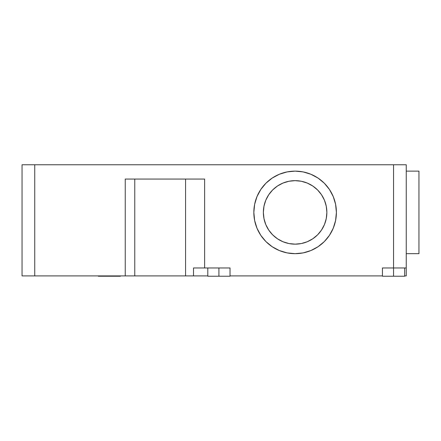 <?xml version="1.0" encoding="UTF-8"?>
<svg xmlns="http://www.w3.org/2000/svg" width="441" height="441" viewBox="0 0 441 441"><rect width="100%" height="100%" fill="white"/><g stroke="black" fill="none" stroke-linecap="round" stroke-linejoin="round"><path stroke-width="0.66" d="M109.368 275.906L109.368 276.226L120.481 276.226L98.255 276.226L109.368 276.226L109.368 275.906M207.799 267.968L207.799 276.226L218.912 276.226L218.912 267.968L218.912 276.226L230.026 276.226L230.026 267.968L230.026 275.906L382.435 275.906L382.435 267.968L393.548 267.968L393.548 276.226L404.662 276.226L393.548 276.226L393.548 267.968L406.249 267.968L406.249 164.774L393.548 164.774L393.548 267.968L406.249 267.968L406.249 275.906L404.662 275.906L406.249 275.906L406.249 164.774L22.05 164.774L22.05 275.906L34.751 275.906L34.751 164.774L393.548 164.774L393.548 267.968L382.435 267.968L382.435 275.906L230.026 275.906M406.249 253.68L418.95 253.68L418.95 171.125L406.249 171.125L418.95 171.125L418.95 253.68L406.249 253.68M329.438 235.334L333.253 228.201L335.601 220.456L336.395 212.402A41.278 41.278 0 0 1 295.117 253.68A41.278 41.278 0 0 1 253.84 212.402L254.633 204.348L256.982 196.609L260.796 189.47L265.929 183.213L272.185 178.081L279.318 174.267L287.063 171.918L295.117 171.125L303.171 171.918L310.916 174.267L318.049 178.081L324.306 183.213L329.438 189.47L333.253 196.609L335.601 204.348L336.395 212.402L335.601 220.456L333.253 228.201L329.438 235.334L324.306 241.591L318.049 246.723L310.916 250.538L303.171 252.886L295.117 253.68L287.063 252.886L279.318 250.538L272.185 246.723L265.929 241.591L260.796 235.334L256.982 228.201L254.633 220.456L253.84 212.402A41.278 41.278 0 0 1 295.117 171.125A41.278 41.278 0 0 1 336.395 212.402L335.601 204.348L333.253 196.609M295.117 244.154A31.752 31.752 0 0 1 263.365 212.402A31.752 31.752 0 0 1 295.117 180.65A31.752 31.752 0 0 1 326.869 212.402A31.752 31.752 0 0 1 295.117 244.154L301.313 243.548L307.267 241.74L312.757 238.802L317.57 234.855L321.517 230.042L324.455 224.552L326.257 218.598L326.869 212.402L326.257 206.206L324.455 200.253L321.517 194.762L317.57 189.95L312.757 186.003L307.267 183.07L301.313 181.262L295.117 180.65L288.921 181.262L282.968 183.07L277.477 186.003L272.665 189.95L268.718 194.762L265.78 200.253L263.977 206.206L263.365 212.402L263.977 218.598L265.78 224.552L268.718 230.042L272.665 234.855L277.477 238.802L282.968 241.74L288.921 243.548L295.117 244.154M382.435 276.226L393.548 276.226L382.435 276.226L382.435 275.906M207.799 276.226L230.026 276.226M193.511 267.968L230.026 267.968L204.624 267.968L204.624 179.063L204.624 267.968L193.511 267.968L193.511 275.906L193.511 267.968M204.624 179.063L125.244 179.063L125.244 275.906L134.77 275.906L134.77 179.063L134.77 275.906L125.244 275.906L125.244 179.063L204.624 179.063M207.799 275.906L185.573 275.906L207.799 275.906M185.573 179.063L185.573 275.906L134.77 275.906L185.573 275.906L185.573 179.063M125.244 275.906L34.751 275.906L34.751 164.774L22.05 164.774L22.05 275.906L125.244 275.906M254.633 204.348L253.84 212.402L254.192 217.788M264.986 184.189L262.158 187.546L265.929 183.213M335.601 204.348L336.395 212.402L335.601 220.456M295.117 253.68L287.063 252.886M120.481 275.906L120.481 276.226M404.662 267.968L404.662 276.226M98.255 275.906L98.255 276.226"/></g></svg>

